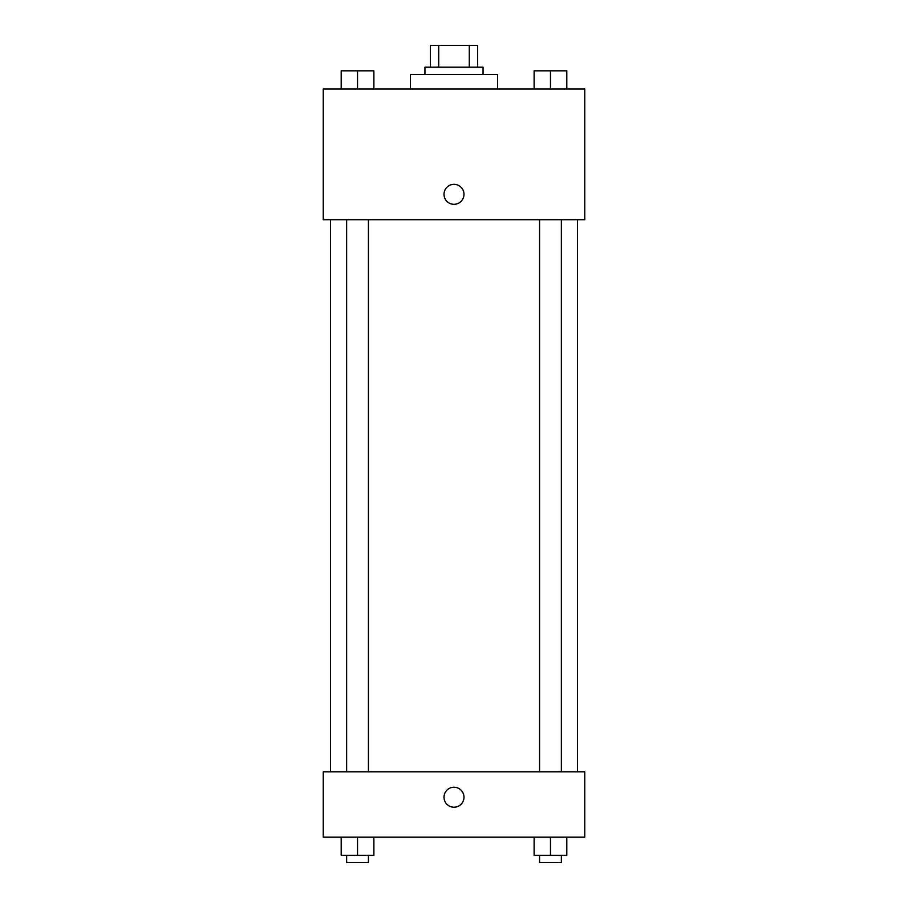 <?xml version="1.0" encoding="UTF-8"?>
<svg xmlns="http://www.w3.org/2000/svg" width="908" height="908" viewBox="0 0 908 908"><rect width="100%" height="100%" fill="white"/><g stroke="black" fill="none" stroke-linecap="round" stroke-linejoin="round"><path stroke-width="1.36" d="M438.712 67.192L438.712 45.4L430.392 45.4L430.392 67.192L430.392 45.4M438.712 45.4L477.608 45.4L477.608 67.192M469.288 67.192L469.288 45.4M424.944 74.456L424.944 67.192L483.056 67.192L483.056 74.456M497.584 88.984L497.584 74.456L410.416 74.456L410.416 88.984M323.248 88.984L584.752 88.984L584.752 219.736L323.248 219.736L323.248 88.984M444.012 194.312A9.988 9.988 0 0 1 458.994 185.663A9.988 9.988 0 0 1 458.994 202.961A9.988 9.988 0 0 1 444.012 194.312M323.248 771.8L584.752 771.8L584.752 837.176L323.248 837.176L323.248 771.8M454 807.212A9.988 9.988 0 0 1 445.351 792.23A9.988 9.988 0 0 1 462.649 792.23A9.988 9.988 0 0 1 454 807.212M534.12 837.176L534.12 855.336L566.808 855.336L566.808 837.176L566.808 855.336M550.464 855.336L550.464 837.176M561.36 855.336L561.36 862.6L539.568 862.6L539.568 855.336M341.192 837.176L341.192 855.336L373.88 855.336L373.88 837.176L373.88 855.336M357.536 855.336L357.536 837.176M368.432 855.336L368.432 862.6L346.64 862.6L346.64 855.336M534.12 88.984L534.12 70.824L566.808 70.824L566.808 88.984L566.808 70.824M550.464 88.984L550.464 70.824M561.36 70.824L539.568 70.824M341.192 88.984L341.192 70.824L373.88 70.824L373.88 88.984L373.88 70.824M357.536 88.984L357.536 70.824M368.432 70.824L346.64 70.824M577.488 771.8L577.488 219.736M330.512 771.8L330.512 219.736M539.568 219.736L539.568 771.8M561.36 219.736L561.36 771.8M368.432 771.8L368.432 219.736M346.64 771.8L346.64 219.736"/></g></svg>
